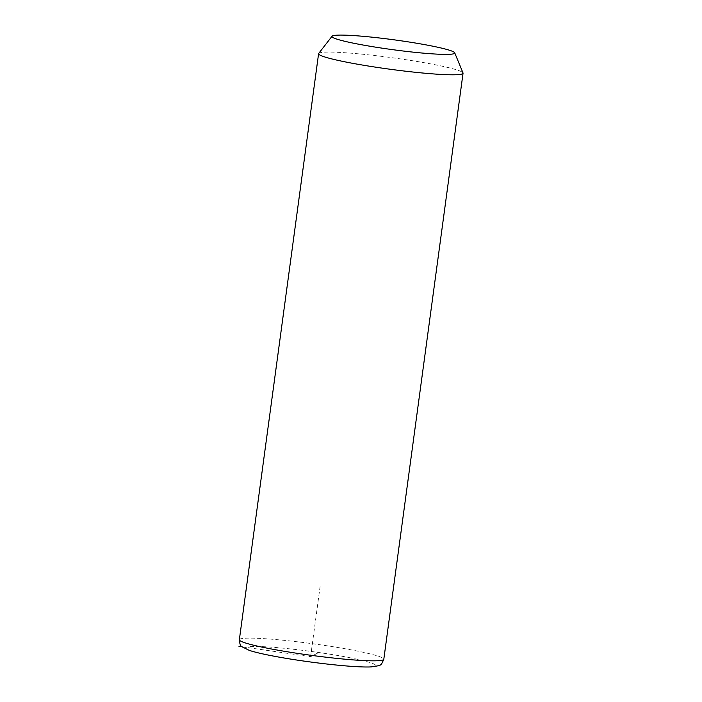 <?xml version="1.0" encoding="UTF-8"?>
<svg xmlns="http://www.w3.org/2000/svg" width="702" height="702" viewBox="0 0 702 702"><rect width="100%" height="100%" fill="white"/><g stroke="black" fill="none" stroke-linecap="round" stroke-linejoin="round"><path stroke-width="0.53" stroke-dasharray="3.51 2.63" d="M318.708 53.422A72.885 5.844 -172.3 0 1 359.81 53.957A72.885 5.844 -172.3 0 1 433.143 64.347A72.885 5.844 -172.3 0 1 463.004 72.929M242.05 646.761L310.609 656.686L319.691 652.053M310.609 656.686L320.349 584.687M239.356 639.715A72.885 5.844 -172.3 0 1 279.071 639.847A72.885 5.844 -172.3 0 1 353.905 650.385A72.885 5.844 -172.3 0 1 383.81 659.248M348.701 657.502A65.593 5.265 -172.3 0 1 363.294 666.874A65.593 5.265 -172.3 0 1 272.525 655.87A65.593 5.265 -172.3 0 1 257.932 646.498A65.593 5.265 -172.3 0 1 348.701 657.502"/><path stroke-width="1.05" d="M454.703 52.808L463.004 72.929A72.885 5.844 -172.3 0 1 463.048 73.21A72.885 5.844 -172.3 0 1 423.332 73.078A72.885 5.844 -172.3 0 1 348.499 62.539A72.885 5.844 -172.3 0 1 318.594 53.677A72.885 5.844 -172.3 0 1 318.708 53.422L332.055 36.223A61.951 4.967 -172.3 0 1 366.988 36.671A61.951 4.967 -172.3 0 1 429.326 45.507A61.951 4.967 -172.3 0 1 454.703 52.808A61.951 4.967 -172.3 0 1 422.253 53.045A61.951 4.967 -172.3 0 1 357.379 43.972A61.951 4.967 -172.3 0 1 332.055 36.223M242.05 646.761L238.952 646.314M463.048 73.21L383.81 659.248A72.885 5.844 -172.3 0 1 344.103 659.117A72.885 5.844 -172.3 0 1 269.261 648.578A72.885 5.844 -172.3 0 1 239.356 639.715L318.594 53.677M383.81 659.248C380.642 666.303 381.739 665.136 371.323 666.9C353.72 667.848 303.966 662.03 272.113 655.826C262.136 653.904 254.536 652.088 249.315 650.394L242.12 646.832C240.575 646.323 239.654 643.953 239.356 639.715"/></g></svg>
